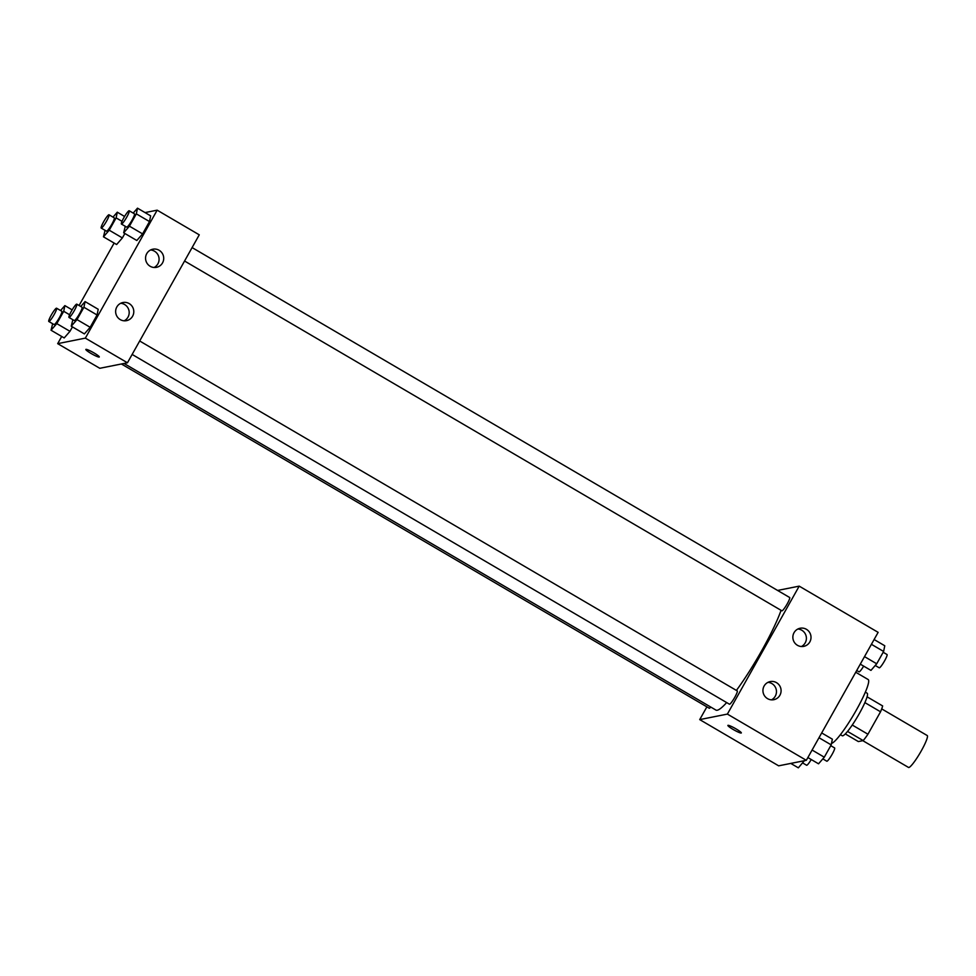 <?xml version="1.0" encoding="UTF-8"?>
<svg xmlns="http://www.w3.org/2000/svg" width="976" height="976" viewBox="0 0 976 976"><rect width="100%" height="100%" fill="white"/><g stroke="black" fill="none" stroke-linecap="round" stroke-linejoin="round"><path stroke-width="1.46" d="M862.808 740.674L908.522 767.441A18.483 2.66 -59.6 0 0 908.888 767.478A18.483 2.66 -59.6 0 0 920.746 751.813A18.483 2.66 -59.6 0 0 927.2 735.526L881.706 708.893M864.882 702.61L880.535 711.785A23.863 3.428 -59.6 0 0 882.646 705.941L867.066 696.815M880.535 711.785L867.945 734.22A23.863 3.428 -59.6 0 1 863.199 740.589L858.343 741.565L845.326 733.94M852.268 725.046L867.945 734.22M847.558 731.439L863.199 740.589M865.322 692.155L867.164 693.228A24.644 3.55 120.4 0 1 859.319 713.578A24.644 3.55 120.4 0 1 842.251 735.77L840.409 734.696M831.503 743.407A36.978 5.319 -59.6 0 0 855.22 712.065A36.978 5.319 -59.6 0 0 868.128 679.516L855.745 672.257M777.591 590.443L799.198 586.137L878.132 632.35L806.322 760.316L778.653 765.831L699.719 719.605L706.88 706.844M736.038 728.889A7.698 0.964 29.3 0 1 741.321 732.952A7.698 0.964 29.3 0 1 734.135 730.024A7.698 0.964 29.3 0 1 727.889 725.412A7.698 0.964 29.3 0 1 736.038 728.889M799.198 586.137L727.388 714.09L806.322 760.316M727.388 714.09L699.719 719.605M727.889 725.4A7.698 0.964 -150.7 0 0 734.135 730.011A7.698 0.964 -150.7 0 0 741.321 732.939M794.037 632.692A9.248 9.077 -101.3 0 1 810.836 635.547A9.248 9.077 -101.3 0 1 794.586 642.684A9.248 9.077 -101.3 0 1 794.037 632.692M764.123 686.018A9.248 9.077 -101.3 0 1 780.91 688.861A9.248 9.077 -101.3 0 1 764.659 696.01A9.248 9.077 -101.3 0 1 764.123 686.018M801.369 646.539A9.248 9.077 78.7 0 0 797.88 629.02M771.455 699.853A9.248 9.077 78.7 0 0 767.966 682.346M121.39 363.987L709.247 708.234A7.698 1.11 -59.6 0 0 710.76 707.051M184.562 261.019L781.874 610.793A7.698 1.11 -59.6 0 0 782.032 610.817A7.698 1.11 -59.6 0 0 786.973 604.29A7.698 1.11 -59.6 0 0 789.657 597.507L192.101 247.587M132.138 354.434L729.45 704.208A7.698 1.11 -59.6 0 0 729.609 704.221A7.698 1.11 -59.6 0 0 734.55 697.694A7.698 1.11 -59.6 0 0 737.246 690.91L139.678 340.99M124.025 363.462L715.945 710.089A66.307 9.528 -59.6 0 0 717.262 710.235A66.307 9.528 -59.6 0 0 726.669 702.574M736.404 690.422A66.307 9.528 -59.6 0 0 781.081 610.329M127.453 362.779L199.263 234.826L157.16 210.169L85.351 338.123L127.453 362.779L99.784 368.294L57.682 343.65L61.708 336.476M159.125 250.271A9.248 9.077 -101.3 0 1 156.453 267.339A9.248 9.077 -101.3 0 1 146.742 253.65A9.248 9.077 -101.3 0 1 159.125 250.271M120.231 319.591A9.248 9.077 -101.3 0 1 122.915 302.523A9.248 9.077 -101.3 0 1 133.614 309.819A9.248 9.077 -101.3 0 1 120.231 319.591M69.967 331.315L72.444 326.899L69.967 331.315L64.196 337.94L69.967 331.315L56.803 323.617L51.045 330.23L52.643 323.739M122.378 237.912L124.867 233.496L122.378 237.912L116.62 244.525L122.378 237.912L109.227 230.202L103.468 236.826L105.066 230.324M150.646 215.867L149.499 221.564L150.646 215.867L137.494 208.169L136.335 213.866L129.43 226.176L123.671 232.8L125.27 226.298M142.581 233.886L149.499 221.564L142.581 233.886L136.823 240.499L142.581 233.886L129.43 226.176M85.351 338.123L57.682 343.65M145.034 212.585L157.16 210.169M79.08 305.512L114.119 243.061M84.4 333.914L90.17 327.289L97.075 314.98L98.222 309.282L97.075 314.98L90.17 327.289L84.4 333.914L71.248 326.204L72.846 319.713M154.074 267.485A9.248 9.077 78.7 0 0 150.585 249.978M124.159 320.811A9.248 9.077 78.7 0 0 120.67 303.292M85.986 349.359A7.698 0.964 29.3 0 1 93.525 352.641A7.698 0.964 29.3 0 1 99.284 356.984A7.698 0.964 29.3 0 1 92.098 354.056A7.698 0.964 29.3 0 1 85.851 349.445A7.698 0.964 29.3 0 1 85.986 349.359M85.851 349.445A7.698 0.964 -150.7 0 0 92.098 354.056A7.698 0.964 -150.7 0 0 99.284 356.984M60.573 310.527L64.867 305.61L63.721 311.307L56.803 323.617M48.8 321.482L54.058 324.569A7.698 1.11 -59.6 0 0 54.217 324.581A7.698 1.11 -59.6 0 0 59.158 318.054A7.698 1.11 -59.6 0 0 61.842 311.271L56.584 308.196A7.698 1.11 -59.6 0 0 51.74 314.284A7.698 1.11 -59.6 0 0 48.8 321.482A7.698 1.11 -59.6 0 0 48.959 321.507A7.698 1.11 -59.6 0 0 53.9 314.98A7.698 1.11 -59.6 0 0 56.584 308.196M64.867 305.61L72.163 309.88M63.721 311.307L69.613 314.76M51.045 330.23L64.196 337.94M112.996 217.123L117.291 212.195L116.132 217.892L109.227 230.202M101.223 228.079L106.482 231.153A7.698 1.11 -59.6 0 0 106.64 231.178A7.698 1.11 -59.6 0 0 111.581 224.651A7.698 1.11 -59.6 0 0 114.265 217.868L109.007 214.781A7.698 1.11 -59.6 0 0 104.151 220.869A7.698 1.11 -59.6 0 0 101.223 228.079A7.698 1.11 -59.6 0 0 101.37 228.091A7.698 1.11 -59.6 0 0 106.311 221.564A7.698 1.11 -59.6 0 0 109.007 214.781M117.291 212.195L124.574 216.465M116.132 217.892L122.037 221.345M103.468 236.826L116.62 244.525M80.776 306.501L85.071 301.584L83.924 307.281L77.006 319.591L71.248 326.204M69.003 317.456L74.261 320.543A7.698 1.11 -59.6 0 0 74.42 320.555A7.698 1.11 -59.6 0 0 79.361 314.028A7.698 1.11 -59.6 0 0 82.057 307.245L76.787 304.158A7.698 1.11 -59.6 0 0 71.943 310.246A7.698 1.11 -59.6 0 0 69.003 317.456A7.698 1.11 -59.6 0 0 69.162 317.481A7.698 1.11 -59.6 0 0 74.103 310.941A7.698 1.11 -59.6 0 0 76.787 304.158M85.071 301.584L98.222 309.282M83.924 307.281L97.075 314.98M77.006 319.591L90.17 327.289M133.2 213.085L137.494 208.169M121.427 224.053L126.685 227.127A7.698 1.11 -59.6 0 0 126.843 227.152A7.698 1.11 -59.6 0 0 131.784 220.613A7.698 1.11 -59.6 0 0 134.468 213.829L129.21 210.755A7.698 1.11 -59.6 0 0 124.355 216.843A7.698 1.11 -59.6 0 0 121.427 224.053A7.698 1.11 -59.6 0 0 121.573 224.065A7.698 1.11 -59.6 0 0 126.514 217.538A7.698 1.11 -59.6 0 0 129.21 210.755M136.335 213.866L149.499 221.564M123.671 232.8L136.823 240.499M804.383 760.707L798.331 767.831L790.792 763.415M802.614 762.915L806.603 765.245A7.698 1.11 -59.6 0 0 806.762 765.269A7.698 1.11 -59.6 0 0 811.239 759.535M856.733 670.488L859.026 671.842A7.698 1.11 -59.6 0 0 859.185 671.854A7.698 1.11 -59.6 0 0 863.662 666.12M821.694 732.939L832.357 739.174L831.198 744.871L824.293 757.193L818.535 763.805L807.872 757.559M818.998 737.734L831.198 744.871M812.093 750.044L824.293 757.193M822.817 758.877L826.818 761.219A7.698 1.11 -59.6 0 0 826.965 761.231A7.698 1.11 -59.6 0 0 831.906 754.704A7.698 1.11 -59.6 0 0 834.602 747.921L830.759 745.676M874.118 639.524L884.768 645.77L883.622 651.468L876.716 663.778L870.958 670.39L860.295 664.156M871.422 644.319L883.622 651.468M864.516 656.628L876.716 663.778M875.24 665.473L879.23 667.804A7.698 1.11 -59.6 0 0 879.388 667.828A7.698 1.11 -59.6 0 0 884.329 661.301A7.698 1.11 -59.6 0 0 887.013 654.518L883.17 652.261"/></g></svg>
